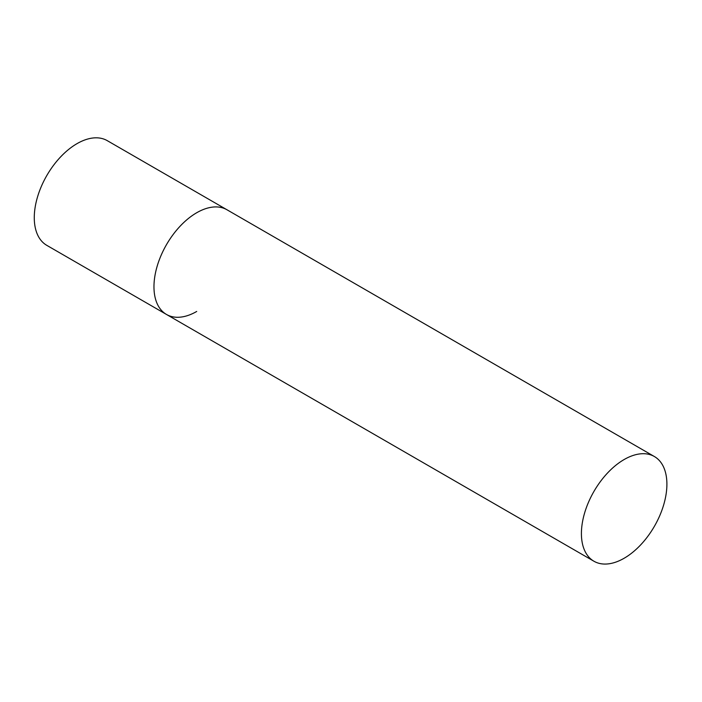 <?xml version="1.0" encoding="UTF-8"?>
<svg xmlns="http://www.w3.org/2000/svg" width="702" height="702" viewBox="0 0 702 702"><rect width="100%" height="100%" fill="white"/><g stroke="black" fill="none" stroke-linecap="round" stroke-linejoin="round"><path stroke-width="1.05" d="M196.709 311.46A60.451 34.898 -60 0 1 166.479 314.452A60.451 34.898 -60 0 1 157.222 266.014A60.451 34.898 -60 0 1 196.709 212.741A60.451 34.898 -60 0 1 226.93 209.749A60.451 34.898 120 0 0 180.353 225.939A60.451 34.898 120 0 0 153.966 286.776A60.451 34.898 120 0 0 166.479 314.452L46.797 245.349A60.451 34.898 -60 0 1 37.531 196.911A60.451 34.898 -60 0 1 77.027 143.638A60.451 34.898 -60 0 1 107.248 140.646L654.378 456.528A60.451 34.898 120 0 0 607.8 472.727A60.451 34.898 120 0 0 581.414 533.564A60.451 34.898 120 0 0 593.927 561.231A60.451 34.898 120 0 0 640.514 545.042A60.451 34.898 120 0 0 666.9 484.204A60.451 34.898 120 0 0 654.378 456.528M166.479 314.452L593.927 561.231"/></g></svg>
